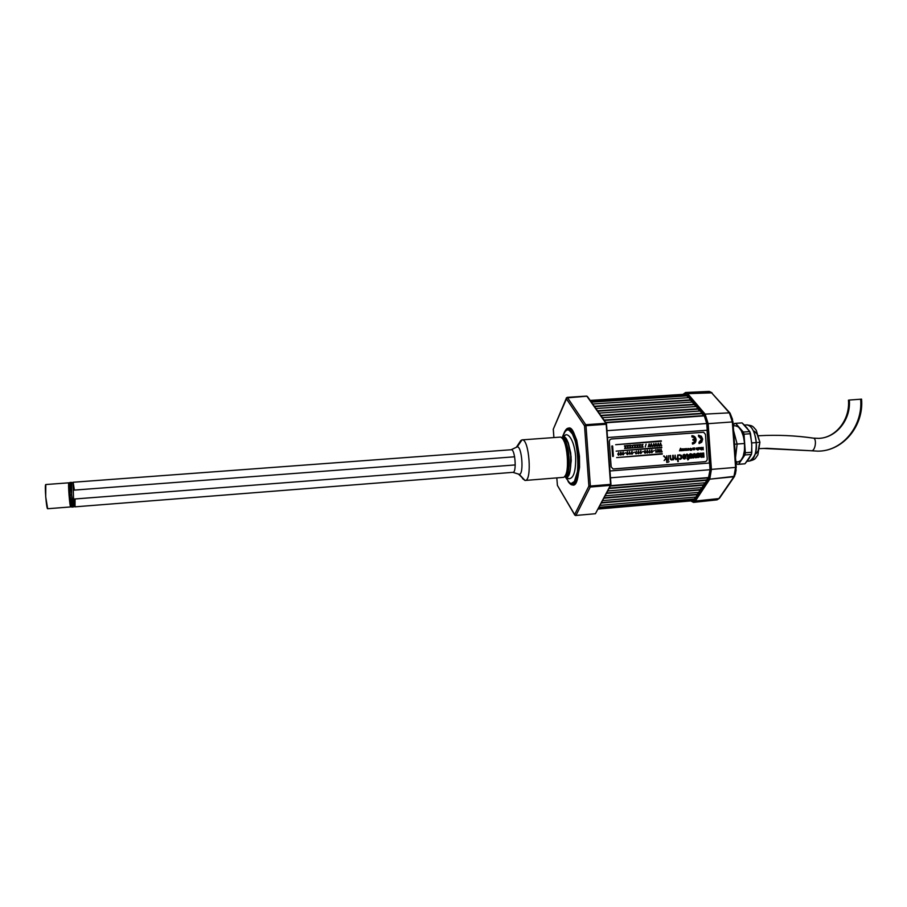 <?xml version="1.0" encoding="UTF-8"?>
<svg xmlns="http://www.w3.org/2000/svg" width="907" height="907" viewBox="0 0 907 907"><rect width="100%" height="100%" fill="white"/><g stroke="black" fill="none" stroke-linecap="round" stroke-linejoin="round"><path stroke-width="1.36" d="M695.567 497.059L694.32 498.963L599.108 507.285L694.32 498.963L598.892 507.705L694.433 499.349L598.711 508.033L694.218 499.689L692.733 500.755L598.178 509.042M695.952 497.025L600.128 505.358L695.952 497.025L697.483 494.678L601.602 502.58L697.37 494.304L698.639 492.365M601.375 503L697.483 494.678L601.375 503M699.025 492.331L602.633 500.619L699.025 492.331L700.578 489.961L604.13 497.807L700.465 489.576L701.746 487.603M603.903 498.226L700.578 489.961L603.903 498.226M700.567 489.927L702.109 487.581L605.173 495.823L702.143 487.569L703.594 484.792L606.681 492.977L703.594 484.792L704.898 482.796M606.466 493.408L703.707 485.177L606.466 493.408M705.295 482.762L607.747 490.97L705.295 482.762L706.882 480.325L609.277 488.079L706.757 479.939L708.084 477.91M706.882 480.325L609.051 488.51L706.882 480.325L708.446 477.887M708.48 477.876L610.366 486.039L708.48 477.876L710.045 469.713L610.49 477.83L710.045 469.713L709.557 463.012L610.003 470.982L709.376 463.012L707.029 430.258L607.577 437.525L707.222 430.235L607.577 437.525L707.222 430.235L706.746 423.524L704.32 415.882L605.91 422.787L704.036 415.553L605.672 422.435L704.036 415.553M610.547 485.676L708.718 477.524L610.547 485.676M607.089 430.678L706.746 423.524L607.089 430.678M703.651 415.576L702.029 413.66L604.289 420.463L702.029 413.66L604.017 420.077L702.097 413.263L698.243 408.762M602.361 417.742L700.159 410.984L602.361 417.742M699.785 411.018L698.186 409.125L601.001 415.791L698.243 408.728L600.729 415.417L698.243 408.728L696.349 406.483L599.108 413.104L696.349 406.483M695.964 406.517L694.388 404.647L597.758 411.188L694.456 404.261L597.486 410.803L694.456 404.261L692.574 402.039L595.876 408.524L692.574 402.039M692.2 402.062L690.646 400.236L594.55 406.631L690.703 399.84L594.289 406.257L690.703 399.84L688.844 397.651L592.702 404L688.844 397.651M688.47 397.674L686.939 395.871L591.387 402.141L686.939 395.871L591.126 401.767L687.007 395.475L685.023 394.228L590.185 400.429M590.899 401.438L686.735 395.157L590.899 401.438M711.916 392.708L709.24 391.416L685.579 392.504L687.699 393.661L711.326 392.516L729.353 412.832L705.113 414.114L708.152 423.671L732.346 421.936L729.353 412.832L705.113 414.114L687.699 393.661L712.04 392.844L709.229 391.416L711.326 392.516L729.353 412.832L732.346 421.936L732.981 421.902L732.346 421.936L735.577 467.422L733.899 476.742L719.546 498.158L717.063 499.859M736.144 469.837L735.362 474.157L733.899 476.742L735.577 467.422L736.212 467.343L711.417 469.395L709.762 479.168L734.557 476.322M734.568 476.311L736.212 467.343L732.981 421.902L730.078 413.161L732.55 419.419M732.879 421.914L736.11 467.343M729.954 413.014L712.154 393.434M719.432 498.317L717.074 499.859L718.888 498.578L695.374 501.038L693.526 502.376L695.363 501.038L709.762 479.168L733.899 476.742L718.888 498.578L695.374 501.038L709.75 479.168L708.934 478.624L694.581 500.517L695.363 501.038L690.964 500.913L692.608 501.775L694.138 501.083L708.934 478.624L709.75 479.168L711.405 469.407L710.487 469.452L708.934 478.624L710.283 474.769L710.487 469.452L711.405 469.407L708.14 423.671L732.346 421.936L735.577 467.422L711.417 469.395L708.152 423.671L707.233 423.75L710.487 469.452L707.233 423.75L708.14 423.671L705.102 414.125L704.376 414.76L707.233 423.75L706.258 418.49L704.376 414.76L705.102 414.125L687.687 393.672L686.984 394.296L704.376 414.76L686.984 394.296L687.687 393.672L685.545 392.516L683.039 394.364M683.243 394.352C684.411 392.856 685.658 392.833 686.984 394.296L684.842 393.219L683.243 394.352M691.417 401.155L704.251 415.565L705.963 418.966L706.791 423.784L704.251 415.565L692.88 402.402M710.113 469.452L709.92 474.316L708.696 477.842L710.113 469.452L706.859 423.773M699.286 491.945L708.696 477.842L698.016 493.317M707.596 434.113L707.358 434.872M708.934 456.89L709.274 457.627M703.129 414.952L703.957 415.553M735.849 462.162L738.06 461.98C742.697 460.586 744.874 454.418 744.579 443.478L734.568 444.226L737.13 444.022L735.52 457.616M756.2 442.593L751.699 442.933L751.824 452.253L745.339 452.763L744.012 434.192L750.508 433.705L751.824 445.258L751.415 454.441L744.953 463.794L738.547 464.316L744.93 454.951L751.415 454.441L751.824 452.253L745.339 452.763L744.93 454.951L751.415 454.441L748.694 459.112L744.953 463.794L737.459 464.327L735.86 462.434L737.459 464.327L738.547 464.316L744.93 454.951L744.012 434.192L750.508 433.705L749.783 431.573L743.309 432.049L735.634 423.365L742.051 422.9L744.364 425.02L749.783 431.573L751.699 442.933L756.2 442.593C757.232 451.051 755.009 457.207 749.533 461.062C754.261 459.656 756.483 453.5 756.2 442.593L759.907 442.253L756.2 442.593C754.896 431.528 751.756 425.632 746.778 424.907C752.742 424.759 756.143 437.151 756.2 442.593M759.227 442.276L759.907 442.253L757.878 454.826C754.737 459.43 755.463 459.305 749.533 461.062L747.107 461.255M733.604 430.734L737.13 444.056L744.579 443.478C743.275 432.39 740.18 426.471 735.282 425.746L733.264 425.893M734.545 423.456L733.23 425.496L734.545 423.456L742.051 422.9L749.783 431.573L743.309 432.049L744.012 434.192L743.309 432.049L735.634 423.365L734.545 423.456M758.966 439.997L757.084 434.09L754.341 431.154M756.064 453.738L758.252 450.609L759.284 444.566M747.81 460.189L749.499 457.752M747.413 428.444L745.395 426.177M742.051 422.9L735.135 423.365M738.037 461.98L740.792 460.552L743.128 456.538L744.454 450.541L744.579 443.478L743.457 436.482L741.28 430.655L738.4 426.891L735.26 425.746M735.792 461.436L737.833 461.992M707.097 431.199L707.347 430.61M691.939 436.959L691.916 435.689C694.286 435.791 695.669 437.095 696.088 439.6C696.032 442.163 694.83 443.659 692.495 444.09L692.358 442.831L692.495 444.09L692.358 442.831L692.495 444.09L695.159 442.65L696.088 439.6L694.728 436.721L691.894 435.7L691.984 436.959L693.821 437.537L694.864 439.271L692.891 439.419L694.864 439.271L692.937 439.419L693.005 440.258L694.921 440.11L694.138 441.981L692.404 442.831L694.093 441.981L694.875 440.11M701.519 439.192L698.968 442.333L701.519 439.192L700.873 441.324L699.014 442.333L699.104 443.591L701.757 442.151L702.687 439.101L701.338 436.233L698.503 435.201L698.594 436.46L700.578 437.174L701.519 439.192L698.549 436.471L701.519 439.192M680.953 450.756L680.579 448.273L679.513 450.87L680.137 449.566L680.953 450.756L680.261 449.09M661.294 440.836L615.672 444.702L661.373 441.29M687.449 449.929L688.016 448.421L688.141 450.212L688.016 448.421L687.053 450.189L687.721 450.144M689.365 449.067L688.368 449.146L689.456 449.067L688.368 449.146L688.73 450.076L689.649 448.84L688.368 448.636L689.365 449.067M703.242 449.759L703.072 447.264L702.857 448.852L702.301 447.684L701.621 448.942L701.19 447.412L701.36 449.906L702.177 448.205L703.242 449.759L703.072 447.264L702.744 448.636M631.691 445.632L632.905 445.541L631.691 445.632L632.871 445.541L631.862 447.99L633.449 447.877L632.304 447.605L633.267 445.11L631.691 445.632M638.086 444.759L636.476 444.872L638.086 444.759L636.476 444.872L637.723 445.178L636.725 447.627L638.313 447.502L637.156 447.242L638.131 444.747L636.555 445.258M637.156 447.242L638.154 445.099M645.557 453.001L645.739 452.298L645.058 453.251L644.299 452.321L644.934 450.462L645.512 451.72M644.673 452.423L645.183 452.82L645.308 452.094L644.673 452.423M649.82 450.087L648.788 452.105L649.854 450.087L649.412 451.267L650.138 452.582L649.321 452.865L648.8 451.856L649.548 452.899M649.197 452.071L649.65 452.502L649.831 451.743L649.197 452.071M687.823 458.659L687.914 459.94L687.823 458.659L686.905 458.738L687.789 458.182L687.54 455.042L686.474 454.294L687.223 454.112L688.039 454.849L688.311 458.137L689.139 458.557L687.914 459.94L687.778 458.67L687.869 459.94M686.984 454.611L687.789 458.182L687.54 455.303L687.744 458.182L686.905 458.738M680.125 459.35L681.52 458.591L679.967 459.361L679.139 458.715L681.021 458.409L681.384 456.561L680.703 455.416L678.833 454.929L681.35 455.28L681.52 458.591M679.842 455.167L681.395 457.083L680.035 458.874M694.433 454.838L693.855 457.842L694.433 454.838L695.42 457.718L696.553 457.627L694.887 453.636L693.844 453.715L692.778 457.922L693.855 457.842M694.411 454.917L695.374 457.718L696.553 457.627M613.483 468.976L705.306 461.652L613.064 468.964L611.148 466.833L609.311 441.46L609.833 439.782L611.284 438.999L703.617 432.254L705.453 434.351L707.233 459.225L706.734 460.869L705.306 461.652M703.968 457.117L702.925 457.196L703.968 457.117L703.673 453.024L702.664 453.103L702.834 455.733L702.12 456.459L701.292 453.205L700.283 453.285L700.85 457.105L702.936 456.709M703.628 453.024L702.619 453.103L702.834 455.529L702.619 453.103L702.789 455.733L702.075 456.459M690.839 454.656L691.837 456.085L690.488 457.071L690.261 454.963L691.712 455.416L690.941 457.207M692.869 455.779L692.256 454.237L690.374 453.795L689.173 454.826L689.048 456.516L689.932 457.888L691.485 458.069L692.869 455.779M689.955 453.931L688.957 456.085L690.907 458.137L688.957 456.085L690.771 453.738L688.969 456.3L690.25 458.058M667.291 462.423L666.815 455.779L666.452 458.092L663.573 456.028L665.987 458.318L664.128 460.529L666.475 458.409L667.291 462.423M664.219 455.983L663.527 456.028L665.987 458.318L663.527 456.028L665.942 458.318L664.128 460.529M647.201 450.28L648.006 452.219L647.394 453.069L646.566 452.276L647.201 450.28M646.929 452.242L647.609 452.003L646.929 452.242M630.15 454.192L629.526 451.629L628.914 453.795L630.15 454.192M621.057 452.287L621.386 454.792L620.139 454.645L620.694 452.31L620.025 454.067L620.717 455.121M620.433 454.282L621.114 454.033L620.433 454.282M660.874 444.169L660.432 443.081L659.888 445.87L660.715 444.589L661.736 445.734L660.874 444.169M660.75 443.047L659.888 445.87M626.091 446.006L624.458 445.779L625.66 446.085L624.651 448.534L626.249 448.421L625.093 448.149L626.091 446.006M625.626 446.085L624.617 448.546L626.249 448.421M699.807 447.661L700.748 447.752L699.875 448.557L700.567 449.226L699.626 449.022L699.807 447.661M697.154 448.477L696.213 447.979L697.483 448.466L696.474 449.441L696.168 448.546L697.154 448.477M696.712 448.047L696.077 448.557L696.746 449.566M694.739 449.691L694.524 447.922L694.649 449.702M694.286 449.736L694.15 447.956L693.628 449.464L692.903 448.047L693.095 449.6L694.286 449.736M693.129 448.035L693.481 449.827M691.644 450.223L691.712 448.806L690.499 448.262L690.102 449.623L690.896 449.566L690.941 448.568L691.372 449.929L690.25 450.325L691.644 450.223M683.13 448.942L684.071 449.022L683.198 449.838L683.889 450.518L682.948 450.303L683.13 448.942M662.212 453.613L616.658 457.593L662.291 454.067M661.759 447.219L616.136 451.153L661.827 447.673M680.488 448.285L679.513 450.87M680.103 449.702L680.613 450.779M682.245 448.863L681.781 450.371L681.078 448.954L681.667 450.734M681.316 448.942L681.724 450.734L682.461 450.643L682.336 448.863L681.747 450.371M683.039 448.806L683.379 450.598M694.059 447.956L693.572 449.464M699.705 447.525L700.159 449.305M691.984 436.959L693.776 437.537L694.819 439.271L692.891 439.419L693.005 440.258M626.023 445.666L624.481 446.165M626.181 448.069L625.093 448.149M630.853 445.292L629.243 445.416L630.49 445.722L629.447 448.171L631.079 448.058L629.934 447.786L630.898 445.292L629.322 445.802M631.011 447.695L629.934 447.786M635.682 444.94L634.072 445.054L635.319 445.36L634.265 447.809L635.898 447.684L634.753 447.412L635.716 444.929L634.14 445.439M640.489 444.577L638.891 444.691L640.127 444.997L639.084 447.446L640.716 447.321L639.571 447.049L640.535 444.566L638.959 445.076M640.648 446.97L639.571 447.049M646.079 444.124L645.228 447.015M651.464 443.75L650.546 446.573L651.43 445.292L652.45 446.437L651.147 443.772L650.591 446.573M651.419 445.337L652.054 446.459M656.112 443.398L655.194 446.221L656.078 444.94L657.099 446.085L655.795 443.421L655.239 446.221M656.067 444.986L656.702 446.108M660.704 444.634L661.339 445.756M625.626 452.797L624.617 453.262L625.626 452.797M634.469 452.128L633.505 452.593M638.755 450.926L637.734 452.706L638.494 453.749L637.768 452.944L638.392 450.96L638.358 452.094M638.562 452.06L639.208 452.99L638.46 453.749M643.29 451.448L642.281 451.913L643.29 451.448M647.553 450.257L646.521 452.151L647.292 453.069M652.076 449.917L651.056 451.686L651.816 452.729L651.09 451.924L651.714 449.94L651.679 451.074M651.872 451.04L652.518 451.958L651.782 452.729M656.056 449.611L655.886 452.378L655.738 449.634L656.623 452.049L655.931 452.378M661.192 449.214L660.353 452.037L662.11 451.901L660.874 449.237L661.044 451.629L660.387 452.037M662.042 451.55L661.407 451.595M684.082 454.838L685.477 456.391L682.665 456.606L682.733 457.298L683.424 458.715L684.864 458.942L686.009 457.434L685.737 455.28L684.229 454.35L682.903 455.223M684.025 454.362L682.903 455.257L684.615 454.917L685.522 456.391L682.744 457.094L684.422 459.01M677.778 454.929L677.302 458.398L676.316 459.157M675.103 455.133L674.887 458.557L676.203 459.656M677.529 458.738L678.3 461.561L677.824 454.917L677.144 458.783L675.522 458.693L675.148 455.133L674.831 458.035L675.715 459.588L677.563 458.681L677.778 461.595M668.55 462.151L669.015 461.391M666.77 455.779L666.407 458.046M666.43 458.454L666.77 462.468M701.247 453.217L700.227 453.285L700.442 456.221L701.689 457.4M698.073 453.171L696.519 453.897L696.123 455.314L696.746 457.071L698.084 457.57M694.841 453.636L693.798 453.715L692.778 457.922M668.606 455.643L668.448 460.189M673.005 459.055L673.595 459.781L673.243 455.28L672.677 455.325L672.813 458.534L671.736 459.52M670.522 455.495L670.511 459.475L672.042 459.974L673.039 458.987L673.107 459.826M679.139 458.738L679.899 459.361M679.853 454.679L678.912 455.427M689.059 458.08L688.311 458.137M687.143 454.112L686.531 454.736M657.938 449.464L657.779 452.23L658.097 451.028L659.106 450.949L659.548 452.094L659.355 449.362L659.038 450.598L658.074 450.677L657.62 449.487L657.824 452.23M659.06 450.949L659.14 452.128M654.332 450.598L653.323 451.062L654.332 450.598M645.285 450.428L644.265 452.208L645.024 453.251M641.022 450.756L639.991 452.65L640.761 453.579L640.036 452.774L640.671 450.779L640.637 451.924M640.83 451.89L641.476 452.808L640.727 453.579M635.512 452.65L635.818 453.829L636.759 453.613L636.034 452.287L636.487 451.108L635.512 452.65M632.202 451.437L631.17 453.33L631.941 454.26L631.204 453.33L631.839 451.459L631.805 452.593M632.009 452.57L632.655 453.489L631.975 454.26M627.644 451.777L626.612 453.557L627.383 454.611L626.646 453.806L627.281 451.811L627.247 452.944M627.44 452.91L628.097 453.84L627.349 454.611M623.347 452.105L622.304 454.01L623.086 454.94L622.349 454.135L622.984 452.14L622.95 453.273M623.154 453.239L623.801 454.169L623.12 454.94M617.803 454.01L618.506 455.291L617.78 454.237L618.812 452.457L617.803 454.01M618.767 452.457L618.37 453.625M658.425 443.228L657.518 446.051L658.403 444.759L659.412 445.904L658.119 443.251L657.564 446.051M658.38 444.815L658.97 445.938M653.788 443.58L652.881 446.403L653.766 445.11L654.775 446.255L653.834 443.568L652.915 446.403M653.743 445.167L654.378 446.289M649.14 443.92L648.222 446.754L649.106 445.462L650.126 446.607L649.185 443.92L648.267 446.754M649.095 445.507L649.729 446.641M642.893 444.396L641.317 444.906L642.53 444.815L641.532 447.264L643.12 447.14L641.975 446.868L642.938 444.396L641.362 444.906M642.485 444.815L641.532 447.264M637.678 445.178L636.725 447.627M638.245 447.151L637.156 447.23M628.449 445.484L626.828 445.598L628.075 445.904L627.077 448.353L628.664 448.239L627.519 447.967L628.483 445.473L626.896 445.983M628.041 445.904L627.077 448.353M628.596 447.888L627.519 447.967M699.082 436.482L700.533 437.185L701.474 439.192L700.828 441.324L698.968 442.333L699.104 443.591M698.503 435.201L698.549 436.471M702.199 447.695L701.61 448.727M701.417 447.4L701.36 449.906M702.143 448.33L702.925 449.781M697.993 447.65L697.857 450.167L699.002 448.942L698.832 447.797L697.993 447.65M686.361 448.546L686.191 450.031L685.692 448.602L685.136 450.11L684.366 448.704L684.66 450.348L686.814 450.303L686.361 448.546M612.588 445.972L611.828 446.029L612.622 456.402L613.381 456.346L612.633 445.972L611.862 446.029L612.622 456.402M630.49 445.722L629.492 448.171M635.319 445.36L634.31 447.809M635.875 447.332L634.753 447.423M640.127 444.997L639.129 447.446M643.086 446.788L641.963 446.868M618.563 453.591L619.22 454.52L618.54 455.291M618.143 454.452L618.857 454.566L618.143 454.452M622.712 454.101L623.404 453.863L622.712 454.101M627.02 453.772L627.701 453.534L627.02 453.772M631.578 453.421L632.258 453.183L631.578 453.421M659.355 449.362L659.072 450.598L658.074 450.677M638.131 452.922L638.811 452.684L638.131 452.922M683.266 457.037L685.567 457.003L684.445 458.523L683.266 457.037M640.399 452.74L641.079 452.502L640.399 452.74M651.453 451.901L652.133 451.652L651.453 451.901M673.243 455.28L672.813 458.67L671.815 459.52L670.919 458.976L670.046 455.529L670.364 459.033L671.622 460.019M700.034 455.223L699.433 453.67L697.948 453.171L696.565 453.897L696.168 455.314L696.791 457.071L698.073 457.57L699.66 456.845L700.034 455.223M698.016 454.101L699.002 455.303L698.197 456.64L697.222 455.439L698.016 454.101M698.039 454.101L698.968 455.529L698.129 456.64M698.231 449.056L698.413 447.956L698.231 449.056M618.461 453.953L618.483 454.895M629.583 453.103L629.651 454.044L629.583 453.103M631.896 452.922L631.918 453.863M636.136 452.604L636.204 453.534L636.136 452.604M644.979 451.924L645.013 452.854M649.514 451.573L649.537 452.514M685.511 456.867L684.4 458.523M566.319 476.322C569.211 477.377 570.752 470.858 570.945 456.777C568.712 442.786 566.229 436.414 563.508 437.662L564.71 439.373L563.508 437.662L562.136 438.342L564.687 437.934L568.156 443.035L570.945 456.777L570.163 470.654L567.453 475.971L566.319 476.322L567.249 474.463L566.319 476.322L565.004 475.869L566.319 476.322M565.48 434.929L563.474 437.208C566.263 435.916 568.802 442.446 571.093 456.777C570.888 471.187 569.313 477.864 566.353 476.787L568.576 478.726L564.8 476.152L567.521 476.413L569.528 473.465L571.251 460.699L570.684 452.854L568.236 442.695L565.911 438.523L563.474 437.208L565.48 434.929M561.887 438.081L563.474 437.208M811.039 450.688L811.561 450.768C815.416 450.972 817.094 438.24 813.228 438.104C795.303 435.519 777.14 434.736 758.74 435.745C777.072 434.736 795.144 435.53 812.967 438.104L813.228 438.104C817.094 438.24 815.416 450.972 811.561 450.768L763.206 448.443M861.559 399.148L849.326 400.044C851.049 419.261 836.73 437.582 819.146 438.342C836.73 437.582 851.049 419.261 849.326 400.044L861.559 399.137C863.997 425.632 843.295 451.108 818.103 451.153L766.948 448.307L759.703 448.625L766.959 448.307L811.334 450.756M812.967 438.104C795.348 435.553 777.48 434.759 759.352 435.711M860.652 399.261C863.022 425.644 843.034 450.711 818.806 451.13M567.022 397.538L553.304 429.192L566.592 397.81L586.886 396.212L566.285 397.935M586.716 396.087L567.204 397.345M569.097 482.49L572.113 484.179C583.518 486.073 579.176 426.301 568.111 429.011L568.36 428.195C572.43 426.233 576.126 435.575 579.46 456.244C579.131 477.037 576.807 486.594 572.487 484.939L572.113 484.179C576.319 485.778 578.575 476.481 578.893 456.278C575.65 436.199 572.056 427.106 568.111 429.011L564.415 432.197L562.68 436.312L565.583 430.746M569.573 482.841L572.113 484.179L569.573 482.841L565.855 477.785L569.641 482.898L571.308 483.454L574.392 481.492L577.51 471.538L578.088 461.686L577.306 451.017L575.31 441.255L572.408 433.943L569.074 430.201L567.408 429.85C578.144 427.242 582.351 485.268 571.308 483.454L572.487 484.939C571.274 485.086 569.8 483.919 568.054 481.424L570.718 484.349L572.487 484.939L574.188 484.451L577.135 480.268L579.562 467.343L579.46 456.244L576.75 440.246L573.666 432.514L571.92 430.009L568.36 428.195L565.174 431.165M564.301 432.378C565.73 429.521 567.079 428.127 568.36 428.195L566.694 428.92L564.301 432.378M575.605 515.425L574.641 514.552L588.881 486.118L584.516 425.814L588.881 486.118L590.366 486.039L585.99 425.7L584.516 425.814L585.99 425.7L585.729 424.714L584.516 425.814L566.206 398.536L584.516 425.814L585.729 424.714L567.374 397.47L566.206 398.536L553.304 429.181L553.916 437.571L553.304 429.181M574.789 515.108L575.548 515.414M557.488 485.562L574.641 514.552L557.533 485.619M587.453 396.767L606.466 423.569L610.967 484.304L595.411 513.725L610.91 485.007M575.945 515.448L595.411 513.725L575.945 515.448L595.411 513.725L610.422 485.358L590.253 487.036L575.945 515.448L590.253 487.036L610.422 485.358L610.547 484.361L590.366 486.039L590.253 487.036L588.881 486.118L574.641 514.552L575.945 515.448M590.366 486.039L610.547 484.361L606.193 424.272L585.99 425.7L590.366 486.039L588.881 486.118L590.253 487.036L590.366 486.039M585.729 424.714L585.99 425.7L606.193 424.272L605.933 423.297L585.729 424.714L605.933 423.297L586.886 396.212L567.374 397.47L585.729 424.714M556.807 477.898L557.42 485.438L574.687 514.927L575.798 515.584M518.464 474.055L525.006 480.449L519.201 474.282L525.006 480.449L522.579 478.613M519.779 442.072L522.035 439.872L517.194 446.868L522.035 439.872L520.788 440.541L516.378 447.253M562.725 477.411L562.907 477.399C570.82 477.887 567.578 435.462 559.823 437.14L522.081 439.872M522.035 439.872L522.058 439.872C529.132 438.228 532.398 480.993 525.164 480.449L525.006 480.449C532.398 481.719 529.223 438.138 522.035 439.872L559.823 437.14M566.308 472.944C569.551 468.205 567.725 445.042 563.859 441.029M563.1 439.634C568.462 436.471 571.671 476.402 565.764 474.44C571.671 472.411 569.245 440.734 563.1 439.634M566.149 439.26L564.71 439.373M70.043 495.007L71.8 507.092L70.043 495.007L69.907 482.49L70.043 495.007L71.608 494.882L70.043 495.007M73.49 506.707L71.608 494.882L73.49 506.707M72.05 506.027L71.948 506.786M70.088 482.705L70.293 483.386M71.642 482.615L71.608 494.882L71.642 482.615M518.555 474.078L519.201 474.282C524.099 475.03 521.956 445.813 517.194 446.868L511.129 449.747M73.014 482.263L73.558 499.077L515.255 464.928L73.558 499.077L73.014 482.263L511.265 449.736L517.194 446.868L511.276 449.736C515.142 448.92 516.888 472.921 512.931 472.332M45.803 484.531L68.898 482.819L69.295 483.771L68.898 482.819L45.803 484.531C44.443 484.043 46.393 509.485 47.663 508.736L70.723 506.922L69.023 495.075L68.898 482.819C67.81 482.309 69.748 507.637 70.746 506.922L70.995 505.913L70.757 506.922L47.663 508.736L45.713 496.866L45.803 484.531L68.898 482.819M68.977 483.794L69.646 483.748L68.977 483.794C67.968 483.352 69.76 506.594 70.667 505.936L71.347 505.879L70.531 505.777L70.134 504.224L68.807 490.778L68.751 484.678L69.646 483.748M72.866 482.524L71.483 482.626C70.417 482.116 72.356 507.432 73.32 506.718L74.714 506.605L73.32 506.718M73.218 482.569L74.351 490.097L514.632 456.788M74.884 506.843L73.558 499.077L74.896 506.843L512.999 472.332M75.02 506.628L75.054 499.428M719.546 498.158L734.455 476.481M693.549 502.376L717.074 499.859M690.76 500.925L693.515 502.376M706.031 419.442L706.791 423.784M704.002 415.553L702.086 413.286M696.315 406.483L694.445 404.284M710.056 469.452L709.943 473.681M703.696 485.143L705.261 482.762M744.42 425.077L746.778 424.907C752.98 425.746 752.322 425.791 756.211 430.156L759.896 442.253M744.681 463.828L738.275 464.35M565.526 439.442C565.594 439.067 568.655 440.802 570.65 454.192C570.786 468.125 569.959 474.815 568.19 474.259M561.535 437.764L565.492 434.929C569.188 433.41 574.471 441.879 575.662 456.55C575.922 471.583 573.519 478.975 568.44 478.726L564.494 476.515M813.318 438.126L818.579 438.376C835.608 438.058 850.176 419.85 848.453 400.146M587.407 396.484L606.466 423.569M553.259 429.192L553.871 437.571M562.907 477.399L525.164 480.449M568.836 474.338L565.696 474.588M71.8 507.092L73.342 506.968M69.918 482.49L71.46 482.377M519.008 474.259L512.852 472.343"/></g></svg>
